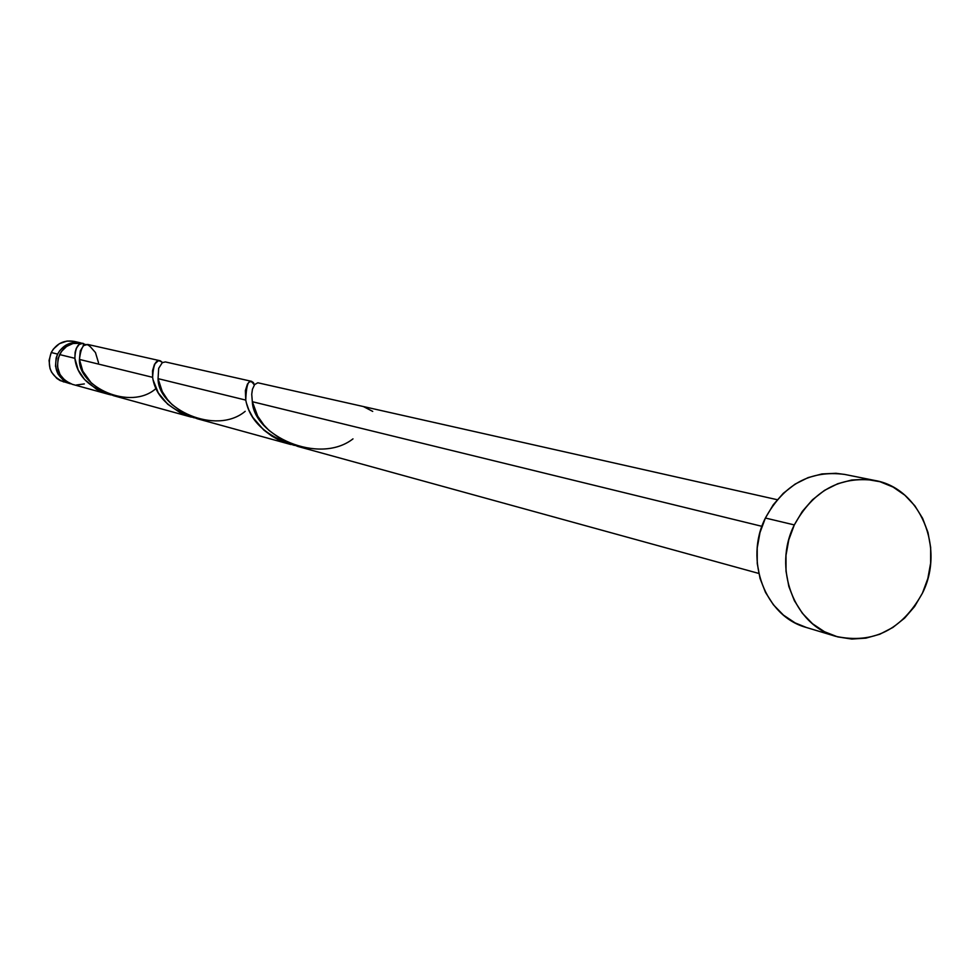 <?xml version="1.0" encoding="UTF-8"?>
<svg xmlns="http://www.w3.org/2000/svg" width="980" height="980" viewBox="0 0 980 980"><rect width="100%" height="100%" fill="white"/><g stroke="black" fill="none" stroke-linecap="round" stroke-linejoin="round"><path stroke-width="1.47" d="M57.612 354.086C62.855 345.009 70.511 341.26 80.593 342.841L73.561 342.522L65.917 345.156L59.792 350.571L57.612 354.086L51.23 352.531L57.612 354.086L56.142 357.957L55.505 366.177L57.992 373.98L63.222 380.154L70.376 383.78C57.036 378.072 52.798 368.174 57.612 354.086M83.435 343.711L85.37 344.58L83.435 343.711M80.593 342.841L74.051 341.371C64.031 339.803 56.436 343.515 51.23 352.531L53.398 349.039L59.474 343.662L67.057 341.052L74.113 341.383M794.314 524.925C813.13 490.711 839.97 475.888 874.846 480.47C920.196 488.077 945.235 548.175 922.437 593.145C902.066 629.858 873.205 644.264 835.842 636.363C794.119 625.24 772.485 567.971 794.314 524.925L765.392 518.028L794.314 524.925L802.326 511.401L812.506 499.739L824.474 490.392L837.729 483.728L851.767 479.992L866.051 479.318L880.003 481.719L893.111 487.085L904.859 495.206L914.83 505.766L922.621 518.334L927.974 532.446L930.669 547.551L930.633 563.096L927.852 578.494L922.437 593.145L914.597 606.522L904.614 618.111L892.866 627.47L879.795 634.244L865.879 638.152L851.669 639.046L837.68 636.89L824.474 631.72L812.555 623.758L802.387 613.284L794.376 600.691L788.839 586.481L786.009 571.193L785.985 555.427L788.79 539.796L794.314 524.925M874.846 480.47L844.662 474.418C810.313 469.91 783.89 484.439 765.392 518.028C743.942 560.278 765.27 616.53 806.369 627.482L835.842 636.363M777.238 499.702L257.801 382.776L254.641 384.564L252.436 389.281L251.738 394.279L252.326 401.702L761.95 526.334L252.326 401.702L257.691 416.132L263.841 424.977L269.12 430.538L282.24 440.069L297.932 446.476M82.749 343.343L83.508 343.515C78.192 342.559 75.313 347.496 74.872 358.312L75.105 352.335L76.293 348.341L79.16 344.482L82.749 343.343M72.373 384.344L65.207 380.705L59.976 374.507L57.477 366.692L58.114 358.46L61.458 351.477L66.579 346.467L73.035 343.49L82.614 343.294C72.52 341.714 64.839 345.474 59.596 354.576L74.872 358.312L59.596 354.576C54.77 368.688 59.021 378.611 72.349 384.332L108.621 394.327L96.542 389.281L84.476 379.419L78.18 369.974L74.872 358.312C76.758 375.279 88.825 387.492 111.059 394.928L108.621 394.327M162.129 362.208L162.386 362.6C156.69 357.798 153.431 362.698 152.623 377.325L152.537 370.71L154.509 364.193L158.27 360.787L160.389 360.836L162.129 362.208M159.985 360.714L87.649 344.433L83.582 345.609L80.287 350.84L79.441 359.427L152.623 377.325L79.441 359.427L82.798 371.163L91.238 382.886L101.32 390.579L113.533 395.675M254.175 384.38L254.298 385.018C249.251 377.276 246.409 382.31 245.76 400.097L245.38 390.591L247.425 384.136L248.945 382.274L251.346 381.318L253.342 382.506L254.175 384.38M251.725 381.367L165.351 361.926L162.312 362.637L158.674 368.333L158.062 378.648L245.76 400.097L158.062 378.648L162.276 391.596L167.47 399.534L172.014 404.532L183.432 413.046L197.176 418.717M153.027 379.762L152.623 377.325C155.379 396.067 169.258 409.567 194.236 417.835L180.982 413.193L167.678 404.201L158.258 392.845L153.027 379.762M246.348 402.817L245.76 400.097C249.716 421.008 265.911 436.1 294.355 445.398L279.043 440.106L271.815 436.076L263.792 430.049L252.816 417.382L248.834 409.983L246.348 402.817M83.227 345.046L83.3 345.854M76.354 385.005L84.329 383.915M98.527 362.772L95.464 352.567L90.797 347.251C84.978 341.15 81.193 345.205 79.441 359.427C78.02 386.782 130.401 411.318 155.967 388.546M806.516 627.531L795.172 622.925L783.424 615.085L773.404 604.795L765.515 592.422L760.051 578.457L757.246 563.439L757.221 547.967L759.978 532.618L765.392 518.028L773.281 504.749L783.302 493.308L795.062 484.132L808.12 477.603L821.938 473.94L836.001 473.291L844.981 474.479M70.352 383.78L60.184 380.571L56.803 378.402L51.609 372.265L50.005 368.529L49.061 360.42L51.23 352.531C46.452 366.508 50.666 376.332 63.884 381.992M372.719 411.404L363.36 406.541M352.996 438.869C318.782 465.537 253.587 435.243 252.326 401.702M245.196 411.318C215.87 435.916 157.731 408.795 158.062 378.648M191.333 417.113L113.484 395.663M290.827 444.516L197.127 418.705M758.789 573.435L297.859 446.451"/></g></svg>
